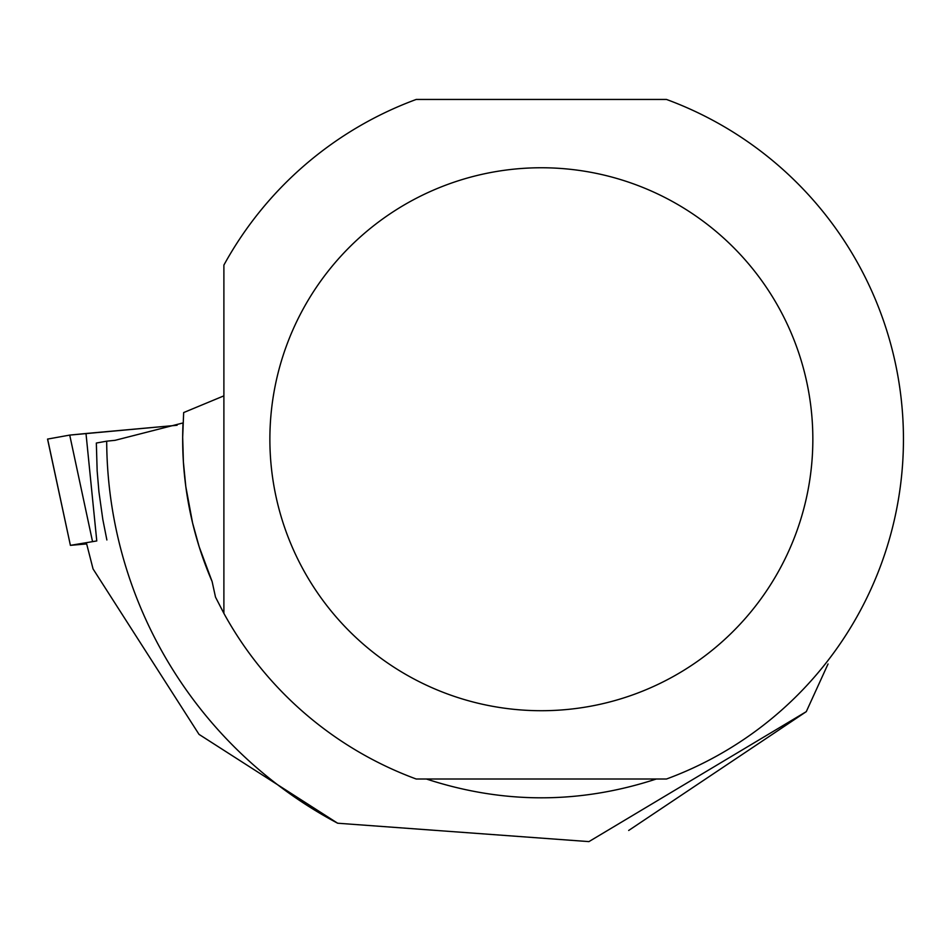 <?xml version="1.0" encoding="UTF-8"?>
<svg xmlns="http://www.w3.org/2000/svg" width="951" height="951" viewBox="0 0 951 951"><rect width="100%" height="100%" fill="white"/><g stroke="black" fill="none" stroke-linecap="round" stroke-linejoin="round"><path stroke-width="1.43" d="M92.497 541.369L69.72 435.094L47.55 439.089L69.72 435.094L85.994 433.501L96.776 540.941L70.374 545.351L86.66 543.924M85.994 433.501L177.112 425.263L69.708 435.094M656.297 779.012C579.67 804.082 503.043 804.082 426.417 779.012M223.889 613.371L223.889 265.091A362.093 362.093 0 0 1 416.217 99.451L666.496 99.451A362.093 362.093 0 0 1 666.496 779.012L416.217 779.012A362.093 362.093 0 0 1 223.889 613.371L215.508 597.133L212.121 581.56L199.187 546.825L192.589 523.002L185.802 486.567L183.388 461.972L182.675 437.27L183.662 412.568L223.889 395.854M212.121 581.56A358.693 358.693 0 0 1 183.044 422.933L115.119 440.313L106.69 441.181A434.678 434.678 0 0 0 337.653 823.221L588.931 841.611L806.282 711.645L828.048 663.964M106.881 539.978L102.815 519.436L98.928 491.798L97.157 470.935L96.336 443.035L106.69 441.181M628.67 830.473L806.282 711.645M337.653 823.221L199.021 734.374L93.043 568.912L86.589 543.627M812.843 439.231A271.487 271.487 0 0 0 303.333 308.671A271.487 271.487 0 0 0 473.967 702.218A271.487 271.487 0 0 0 812.843 439.231M47.621 439.065L70.398 545.339L47.55 439.089"/></g></svg>
